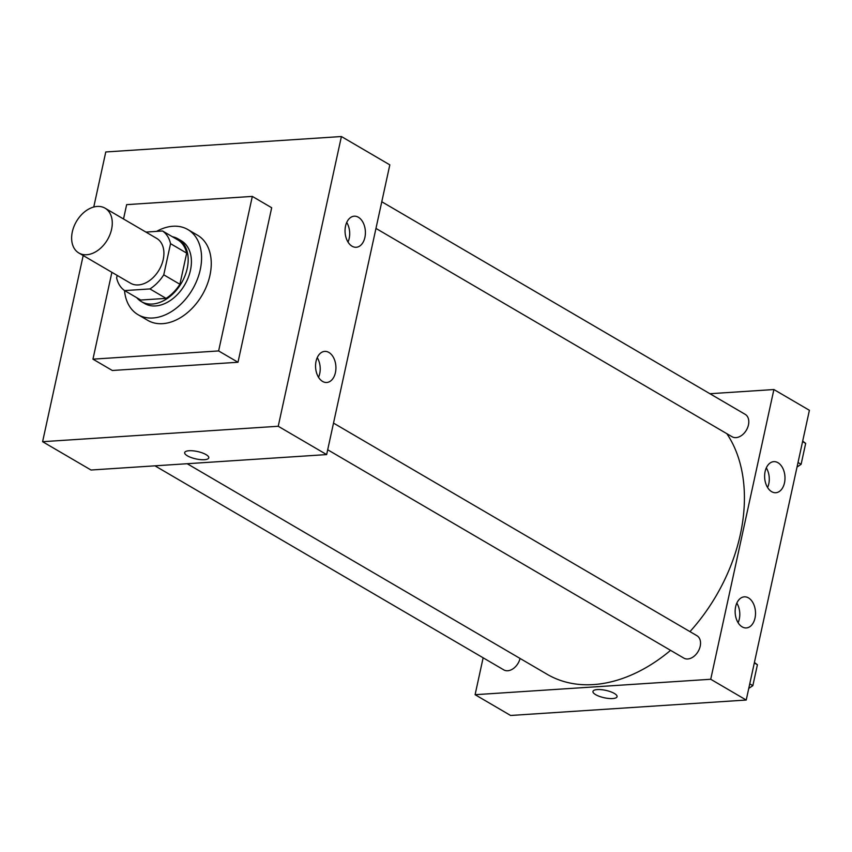 <?xml version="1.0" encoding="UTF-8"?>
<svg xmlns="http://www.w3.org/2000/svg" width="852" height="852" viewBox="0 0 852 852"><rect width="100%" height="100%" fill="white"/><g stroke="black" fill="none" stroke-linecap="round" stroke-linejoin="round"><path stroke-width="1.28" d="M97.213 206.44A25.954 18.009 120.3 0 1 105.052 208.176A25.954 18.009 120.3 0 1 107.49 239.678A25.954 18.009 120.3 0 1 78.842 252.991A25.954 18.009 120.3 0 1 73.932 226.589A25.954 18.009 120.3 0 1 97.213 206.44M105.052 208.176L156.693 238.39A25.954 18.009 120.3 0 1 159.132 269.882A25.954 18.009 120.3 0 1 130.484 283.194L78.842 252.991M117.171 275.409L116.628 277.912A35.358 24.527 120.3 0 0 124.605 290.596L149.941 288.935A35.358 24.527 120.3 0 0 163.754 274.823L170.549 243.672A35.358 24.527 120.3 0 0 162.572 230.988L145.916 232.085M163.754 274.823L179.9 284.27L186.684 253.119L170.549 243.672M186.684 253.119A35.358 24.527 120.3 0 0 178.707 240.434L162.572 230.988M179.9 284.27A35.358 24.527 120.3 0 1 166.076 298.381L149.941 288.935M124.605 290.596L140.74 300.032L166.076 298.381M136.757 297.71A36.338 25.209 -59.7 0 0 141.379 301.597A36.338 25.209 -59.7 0 0 187.216 268.433A36.338 25.209 -59.7 0 0 178.079 238.869A36.338 25.209 -59.7 0 0 172.413 236.75M178.079 238.869L181.306 240.754A36.338 25.209 120.3 0 1 190.443 270.318A36.338 25.209 120.3 0 1 144.606 303.493L141.379 301.597M156.598 231.382A49.32 34.208 120.3 0 1 172.956 226.249A49.32 34.208 120.3 0 1 187.855 229.55A49.32 34.208 120.3 0 1 192.477 289.392A49.32 34.208 120.3 0 1 138.056 314.686A49.32 34.208 120.3 0 1 124.509 290.532M187.855 229.55L197.536 235.216A49.32 34.208 120.3 0 1 202.169 295.058A49.32 34.208 120.3 0 1 147.737 320.352L138.056 314.686M123.519 218.985L126.65 204.64L252.32 196.407L218.623 350.939L92.953 359.161L111.889 272.32M252.32 196.407L271.681 207.739L237.996 362.26L112.326 370.492L92.953 359.161M278.231 426.266L42.6 441.698L83.187 255.536L42.6 441.698L278.231 426.266L326.646 454.585L389.822 164.862L341.407 136.533L278.231 426.266L341.407 136.533L105.776 151.965L341.407 136.533M93.763 207.015L105.776 151.965L93.763 207.015M237.996 362.26L218.623 350.939M42.6 441.698L91.015 470.016L326.646 454.585M322.578 381.43A15.57 10.16 -93.7 0 1 315.613 364.39A15.57 10.16 -93.7 0 1 324.729 351.397A15.57 10.16 -93.7 0 1 335.422 372.612A15.57 10.16 -93.7 0 1 326.763 382.484A15.57 10.16 -93.7 0 1 322.578 381.43M358.383 217.249A15.57 10.16 -93.7 0 1 364.901 237.399A15.57 10.16 -93.7 0 1 356.243 247.272A15.57 10.16 -93.7 0 1 345.092 232.394A15.57 10.16 -93.7 0 1 354.208 216.195A15.57 10.16 -93.7 0 1 358.383 217.249M318.531 377.276A15.57 10.16 86.3 0 0 319.713 373.634A15.57 10.16 86.3 0 0 317.242 357.638M348.01 242.064A15.57 10.16 86.3 0 0 349.192 238.422A15.57 10.16 86.3 0 0 346.721 222.425M184.682 452.593A12.333 3.77 -167.7 0 0 187.397 455.831A12.333 3.77 12.3 0 1 184.682 452.593A12.333 3.77 12.3 0 1 197.536 451.539A12.333 3.77 12.3 0 1 208.772 457.843A12.333 3.77 12.3 0 1 200.422 459.611A12.333 3.77 12.3 0 1 187.397 455.831A12.333 3.77 -167.7 0 0 200.412 459.611A12.333 3.77 -167.7 0 0 208.772 457.843M726.852 433.689A153.136 106.223 120.3 0 1 689.96 631.63M670.577 650.353A153.136 106.223 120.3 0 1 547.165 674.305L187.184 463.722M333.515 423.103L696.925 635.698A12.982 8.999 120.3 0 1 698.15 651.45A12.982 8.999 120.3 0 1 683.826 658.106L327.7 449.771M381.771 201.754L745.191 414.349A12.982 8.999 120.3 0 1 748.461 424.903A12.982 8.999 120.3 0 1 732.081 436.746L375.956 228.421M520.071 658.447A12.982 8.999 120.3 0 1 503.798 669.885L154.968 465.831M773.893 389.534L710.728 679.268L746.224 700.035L809.4 410.302L773.893 389.534L709.94 393.72M483.137 657.797L475.096 694.699L710.728 679.268M742.167 626.88A15.57 10.16 -93.7 0 1 735.201 609.84A15.57 10.16 -93.7 0 1 744.307 596.847A15.57 10.16 -93.7 0 1 755.01 618.051A15.57 10.16 -93.7 0 1 746.341 627.935A15.57 10.16 -93.7 0 1 742.167 626.88M777.961 462.7A15.57 10.16 -93.7 0 1 784.49 482.85A15.57 10.16 -93.7 0 1 775.821 492.722A15.57 10.16 -93.7 0 1 764.67 477.844A15.57 10.16 -93.7 0 1 773.786 461.646A15.57 10.16 -93.7 0 1 777.961 462.7M475.096 694.699L510.593 715.467L746.224 700.035M738.109 622.727A15.57 10.16 86.3 0 0 739.291 619.084A15.57 10.16 86.3 0 0 736.82 603.088M767.588 487.514A15.57 10.16 86.3 0 0 768.781 483.872A15.57 10.16 86.3 0 0 766.31 467.876M597.348 689.577A12.333 3.77 12.3 0 1 610.533 691.717A12.333 3.77 12.3 0 1 617.061 696.691A12.333 3.77 12.3 0 1 604.206 697.745A12.333 3.77 12.3 0 1 592.96 691.43A12.333 3.77 12.3 0 1 597.348 689.577M592.96 691.43A12.333 3.77 -167.7 0 0 604.206 697.745A12.333 3.77 -167.7 0 0 617.061 696.691M797.025 467.045L801.114 464.297L805.673 443.391L802.68 441.112M801.114 464.297L798.026 462.498M805.673 443.391L802.584 441.581M748.77 688.395L752.848 685.658L757.407 664.752L754.425 662.473M752.848 685.658L749.76 683.847M757.407 664.752L754.318 662.941"/></g></svg>
